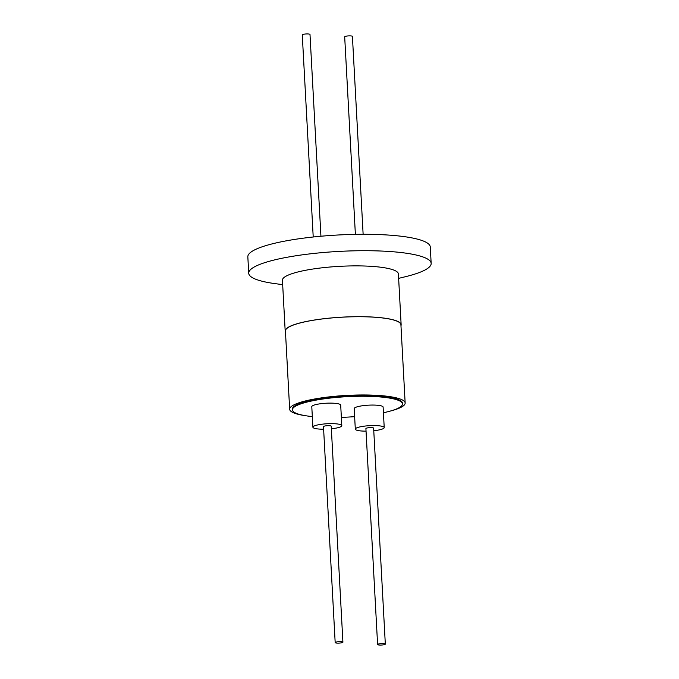 <?xml version="1.0" encoding="UTF-8"?>
<svg xmlns="http://www.w3.org/2000/svg" width="679" height="679" viewBox="0 0 679 679"><rect width="100%" height="100%" fill="white"/><g stroke="black" fill="none" stroke-linecap="round" stroke-linejoin="round"><path stroke-width="1.02" d="M390.119 411.118A57.834 10.72 176.9 0 0 398.514 408.452A57.834 10.72 176.9 0 0 405.151 402.995L400.916 324.749A57.834 10.72 176.9 0 0 356.738 316.728A57.834 10.72 176.9 0 0 292.063 325.547A57.834 10.72 176.9 0 0 285.426 331.004L289.661 409.25A57.834 10.72 176.9 0 0 305.482 415.701M405.151 402.995A57.834 10.72 176.9 0 0 360.982 394.974A57.834 10.72 176.9 0 0 296.307 403.793A57.834 10.72 176.9 0 0 289.661 409.25M292.411 409.861L292.369 409.098A55.118 10.219 -3.1 0 1 373.043 395.721A55.118 10.219 -3.1 0 1 402.443 403.139L402.486 403.895A55.118 10.219 176.9 0 0 373.085 396.485A55.118 10.219 176.9 0 0 292.411 409.861A55.118 10.219 176.9 0 0 312.323 416.6M341.359 417.373A55.118 10.219 176.9 0 0 354.633 416.651M383.423 412.747A55.118 10.219 176.9 0 0 402.486 403.895M312.9 427.21L311.788 406.696A14.48 2.682 -3.1 0 1 313.452 405.329A14.48 2.682 -3.1 0 1 329.638 403.122A14.48 2.682 -3.1 0 1 340.697 405.134L341.809 425.64A14.48 2.682 176.9 0 0 330.749 423.637A14.48 2.682 176.9 0 0 314.555 425.843A14.48 2.682 176.9 0 0 312.9 427.21A14.48 2.682 176.9 0 0 323.628 429.213M331.36 428.797A14.48 2.682 176.9 0 0 340.145 427.006A14.48 2.682 176.9 0 0 341.809 425.64M373.773 430.732A14.48 2.682 176.9 0 0 382.557 428.941A14.48 2.682 176.9 0 0 384.221 427.575L383.109 407.061A14.48 2.682 176.9 0 0 372.05 405.057A14.48 2.682 176.9 0 0 355.864 407.264A14.48 2.682 176.9 0 0 354.2 408.631L355.312 429.136A14.48 2.682 176.9 0 0 366.04 431.148M384.221 427.575A14.48 2.682 176.9 0 0 373.161 425.563A14.48 2.682 176.9 0 0 356.976 427.77A14.48 2.682 176.9 0 0 355.312 429.136M342.912 642.181L331.216 426.217A3.87 0.721 176.9 0 0 329.154 425.691A3.87 0.721 176.9 0 0 323.484 426.633L335.18 642.597A3.87 0.721 176.9 0 0 337.251 643.115A3.87 0.721 176.9 0 0 342.912 642.181A3.87 0.721 176.9 0 0 340.85 641.655A3.87 0.721 176.9 0 0 335.18 642.597M377.6 644.532L365.905 428.568A3.87 0.721 -3.1 0 1 371.566 427.626A3.87 0.721 -3.1 0 1 373.628 428.143L385.324 644.108A3.87 0.721 176.9 0 0 383.262 643.59A3.87 0.721 176.9 0 0 377.6 644.532A3.87 0.721 176.9 0 0 379.663 645.05A3.87 0.721 176.9 0 0 385.324 644.108M285.477 331.963A58.063 10.762 -3.1 0 1 285.188 331.021A58.063 10.762 -3.1 0 1 370.174 316.923A58.063 10.762 -3.1 0 1 401.145 324.74A58.063 10.762 -3.1 0 1 400.966 325.708M285.188 331.021L282.439 280.215A58.063 10.762 -3.1 0 1 367.424 266.126A58.063 10.762 -3.1 0 1 398.395 273.934L401.145 324.74M282.676 284.645L275.827 283.737A91.351 16.941 -3.1 0 1 248.726 273.264A91.351 16.941 -3.1 0 1 382.43 251.094A91.351 16.941 -3.1 0 1 431.165 263.384A91.351 16.941 -3.1 0 1 405.355 276.726L398.632 278.365M248.726 273.264L247.835 256.857A91.351 16.941 -3.1 0 1 381.547 234.679A91.351 16.941 -3.1 0 1 430.274 246.978L431.165 263.384M320.929 236.241L309.997 34.468A3.87 0.721 176.9 0 0 307.935 33.95A3.87 0.721 176.9 0 0 302.274 34.892L313.214 236.996M363.129 234.297L352.418 36.403A3.87 0.721 176.9 0 0 350.347 35.885A3.87 0.721 176.9 0 0 344.686 36.819L355.38 234.374"/></g></svg>
